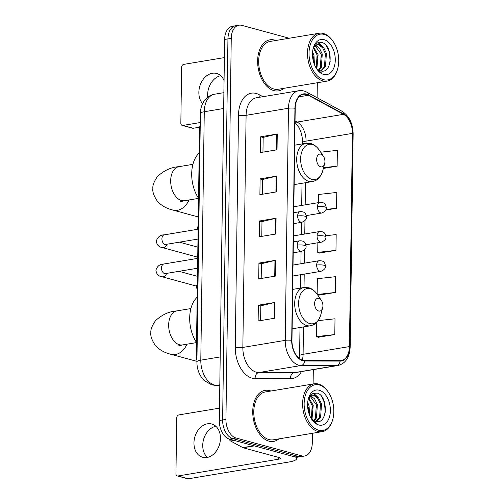 <?xml version="1.0" encoding="UTF-8"?>
<svg xmlns="http://www.w3.org/2000/svg" width="504" height="504" viewBox="0 0 504 504"><rect width="100%" height="100%" fill="white"/><g stroke="black" fill="none" stroke-linecap="round" stroke-linejoin="round"><path stroke-width="0.76" d="M196.944 360.417A16.172 10.156 -99.5 0 1 196.365 354.69L199.502 129.956A16.172 10.156 -99.5 0 1 200.239 124.589M289.208 38.241L241.838 25.364A16.172 10.156 80.5 0 0 238.953 25.2L232.331 26.302A16.172 10.156 80.5 0 0 224.633 39.438L219.309 420.512A16.172 10.156 80.5 0 0 229.452 439.123L295.086 456.964A16.172 10.156 80.5 0 0 297.965 457.128L301.279 456.574A16.172 10.156 80.5 0 1 298.393 456.416A16.172 10.156 80.5 0 0 301.279 456.574L304.586 456.026A16.172 10.156 80.5 0 0 312.291 442.89L312.423 433.289M238.953 25.2A16.172 10.156 80.5 0 0 231.254 38.336L225.931 419.41A16.172 10.156 80.5 0 0 236.074 438.014L232.766 438.568L298.393 456.416L232.766 438.568A16.172 10.156 80.5 0 1 222.623 419.958A16.172 10.156 80.5 0 0 232.766 438.568L229.452 439.123M231.254 38.336L227.94 38.89L222.623 419.958L227.94 38.89A16.172 10.156 80.5 0 1 235.645 25.754A16.172 10.156 80.5 0 0 227.94 38.89L224.633 39.438M268.972 441.151A25.874 16.248 80.5 0 0 273.584 441.409A25.874 16.248 80.5 0 0 278.895 438.883A25.874 16.248 80.5 0 1 273.584 441.409A25.874 16.248 80.5 0 1 268.972 441.151A25.874 16.248 80.5 0 1 252.857 414.956A25.874 16.248 80.5 0 1 265.066 390.361A25.874 16.248 80.5 0 0 252.857 414.956A25.874 16.248 80.5 0 0 268.972 441.151M270.906 391.022A25.874 16.248 80.5 0 0 269.678 390.619A25.874 16.248 80.5 0 0 265.066 390.361A25.874 16.248 80.5 0 1 269.678 390.619A25.874 16.248 80.5 0 1 270.906 391.022M273.867 90.607A25.874 16.248 80.5 0 0 278.479 90.865A25.874 16.248 80.5 0 0 283.79 88.339A25.874 16.248 80.5 0 1 278.479 90.865A25.874 16.248 80.5 0 1 273.867 90.607A25.874 16.248 80.5 0 1 257.752 64.411A25.874 16.248 80.5 0 1 269.961 39.816A25.874 16.248 80.5 0 0 257.752 64.411A25.874 16.248 80.5 0 0 273.867 90.607M275.801 40.477A25.874 16.248 80.5 0 0 274.573 40.074A25.874 16.248 80.5 0 0 269.961 39.816A25.874 16.248 80.5 0 1 274.573 40.074A25.874 16.248 80.5 0 1 275.801 40.477M302.784 360.297A17.249 10.836 -99.5 0 1 291.967 340.452L295.212 108.335A17.249 10.836 -99.5 0 1 303.421 94.324A17.249 10.836 -99.5 0 1 308.416 95.275L343.514 114.32A17.249 10.836 -99.5 0 1 352.416 133.39L349.442 346.576A17.249 10.836 -99.5 0 1 341.227 360.587A17.249 10.836 -99.5 0 1 340.074 360.681L304.712 360.562A17.249 10.836 -99.5 0 1 302.784 360.297M302.778 360.719A17.684 11.107 80.5 0 0 304.75 360.99L340.118 361.103A17.684 11.107 80.5 0 0 349.719 346.651L352.693 133.465A17.684 11.107 80.5 0 0 343.571 113.917L308.467 94.872A17.684 11.107 80.5 0 0 294.935 108.259L291.69 340.376A17.684 11.107 80.5 0 0 302.778 360.719M262.962 152.145L263.164 137.403L276.721 134.114A4.316 0.932 0.8 0 1 277.257 134.007L260.7 136.773L260.48 152.561L277.036 149.801L277.257 134.007M263.164 137.441L260.7 136.773M262.37 194.254L262.578 179.512L276.135 176.224A4.316 0.932 0.8 0 1 276.664 176.117L260.114 178.876L259.894 194.67L276.444 191.904L276.664 176.117M262.578 179.55L260.114 178.876M260.606 320.576L260.814 305.834L274.371 302.545A4.316 0.932 0.8 0 1 274.901 302.438L258.35 305.204L258.13 320.991L274.68 318.232L274.901 302.438M260.814 305.871L258.35 305.204M261.198 278.473L261.4 263.724L274.957 260.436A4.316 0.932 0.8 0 1 275.493 260.329L258.936 263.094L258.716 278.882L275.272 276.123L275.493 260.329M261.4 263.762L258.936 263.094M261.784 236.363L261.992 221.621L275.543 218.333A4.316 0.932 0.8 0 1 276.079 218.226L259.522 220.985L259.302 236.779L275.858 234.013L276.079 218.226M261.992 221.659L259.522 220.985M236.074 438.014L301.707 455.862A16.172 10.156 80.5 0 0 304.586 456.026M313.11 383.985L313.312 369.615M317.111 97.751L317.318 82.744M323.36 168.443L337.138 166.144L337.359 150.35L320.683 152.195M318.824 295.136L335.374 292.465L335.595 276.677L317.363 278.693L317.142 294.172M318.232 337.245L334.788 334.574L335.009 318.78L318.137 320.645M325.773 210.048L336.552 208.253L336.773 192.459L318.534 194.475L318.421 202.639M319.41 253.027L335.96 250.356L336.181 234.568L325.786 235.714M317.86 242.758L317.728 252.372L319.574 253.09M335.96 250.356L317.728 252.372M317.432 294.594L318.988 295.199M335.374 292.465L317.337 294.462M316.751 322.327L316.55 336.59L318.396 337.308M334.788 334.574L316.55 336.59M336.552 208.253L326.031 209.412M337.138 166.144L323.581 167.643M207.352 457.418A17.249 12.896 105.2 0 1 202.734 445.24A17.249 12.896 105.2 0 1 215.825 426.258M193.964 442.859A17.249 12.896 -74.8 0 0 202.684 457.292A17.249 12.896 -74.8 0 0 220.45 438.436A17.249 12.896 -74.8 0 0 211.737 424.003A17.249 12.896 -74.8 0 0 193.964 442.859M295.565 457.078A21.565 4.656 0.8 0 1 296.648 458.564A21.565 4.656 0.8 0 1 288.899 462.017L188.338 478.8A2.696 2.016 105.2 0 1 187.671 478.769L177.307 475.952A2.696 2.016 -74.8 0 0 177.981 475.984L278.542 459.201A5.393 1.165 -179.2 0 0 280.476 458.338A5.393 1.165 -179.2 0 0 279.222 457.575L243.104 447.754A2.696 1.695 -99.5 0 1 242.802 447.628L230.612 441.013A2.696 1.695 -99.5 0 1 229.339 439.091M219.486 408.146L178.832 414.924A2.696 2.016 -74.8 0 0 176.728 417.904L175.946 473.697A2.696 2.016 -74.8 0 0 177.307 475.952M319.297 384.968A23.184 14.559 80.5 0 0 304.132 403.559A23.184 14.559 80.5 0 0 318.667 430.233A23.184 14.559 80.5 0 0 332.823 419.171A23.184 14.559 80.5 0 0 328.318 392.156A23.184 14.559 80.5 0 0 319.297 384.968M328.318 392.156L327.921 391.576A24.261 15.233 80.5 0 0 318.484 384.048A24.261 15.233 80.5 0 0 314.162 383.809A24.261 15.233 80.5 0 0 302.721 406.867A24.261 15.233 80.5 0 0 317.822 431.424A24.261 15.233 80.5 0 0 322.151 431.663A24.261 15.233 80.5 0 0 332.64 419.845L332.823 419.171M314.162 383.809L265.331 391.954A24.261 15.233 80.5 0 0 253.884 415.019A24.261 15.233 80.5 0 0 268.991 439.57A24.261 15.233 80.5 0 0 273.319 439.816L322.151 431.663M307.698 402.406L309.084 405.966L309.538 415.101M307.585 404.687L308.782 412.934M308.807 397.801L313.223 405.279L311.989 419.234M308.454 398.588L312.19 405.449L311.371 418.604M310.596 395.842L314.609 398.853L317.363 404.586L316.487 417.86L314.288 420.865M310.13 396.207L316.323 404.756L315.454 418.03L313.734 420.569M308.694 397.99L312.581 395.004L314.798 395.168L318.748 398.16L321.502 403.893L320.626 417.167L316.361 421.52M312.064 395.117L313.765 395.338L317.715 398.336L320.462 404.069L319.593 417.344L315.888 421.426M311.069 418.244A13.476 8.461 80.5 0 0 315.466 421.312C327.902 425.666 328.488 395.753 317.173 393.114L312.436 393.466L308.858 397.618M318.742 424.966A17.791 11.17 80.5 0 0 330.385 410.697A17.791 11.17 80.5 0 0 319.227 390.228A17.791 11.17 80.5 0 0 308.398 398.588A17.791 11.17 80.5 0 0 311.894 419.555A17.791 11.17 80.5 0 0 318.742 424.966M311.623 419.145L316.43 423.329L311.611 419.089M321.691 396.667L324.431 402.696L325.288 412.297M313.022 393.189L316.55 396.024M320.689 404.958L321.124 407.553M316.556 405.644L316.984 408.246M312.417 406.337L312.845 408.933M308.278 407.024L308.706 409.626M313.419 393.044L318.27 397.574M318.856 298.393A6.47 4.064 80.5 0 0 314.622 303.584A6.47 4.064 80.5 0 0 318.679 311.025A6.47 4.064 80.5 0 0 322.629 307.938A6.47 4.064 80.5 0 0 321.376 300.403A6.47 4.064 80.5 0 0 318.856 298.393M197.165 297.221A29.648 18.617 80.5 0 0 196.535 342.5M320.872 154.174A6.47 4.064 80.5 0 0 316.638 159.365A6.47 4.064 80.5 0 0 320.695 166.811A6.47 4.064 80.5 0 0 324.645 163.724A6.47 4.064 80.5 0 0 323.385 156.183A6.47 4.064 80.5 0 0 320.872 154.174M199.181 153.002A29.648 18.617 80.5 0 0 198.544 198.28M207.743 97.184A17.249 12.896 105.2 0 1 207.629 94.695A17.249 12.896 105.2 0 1 220.721 75.713M224.059 80.609A17.249 12.896 -74.8 0 0 216.632 73.458A17.249 12.896 -74.8 0 0 198.859 92.314A17.249 12.896 -74.8 0 0 202.602 103.61M199.71 127.178L193.234 128.255A2.696 2.016 105.2 0 1 192.566 128.224L182.202 125.408A2.696 2.016 -74.8 0 0 182.876 125.439L200.271 122.535M224.381 57.601L183.727 64.38A2.696 2.016 -74.8 0 0 181.623 67.36L180.841 123.152A2.696 2.016 -74.8 0 0 182.202 125.408M324.192 34.423A23.184 14.559 80.5 0 0 309.028 53.015A23.184 14.559 80.5 0 0 323.562 79.689A23.184 14.559 80.5 0 0 337.718 68.626A23.184 14.559 80.5 0 0 333.213 41.611A23.184 14.559 80.5 0 0 324.192 34.423M333.213 41.611L332.816 41.032A24.261 15.233 80.5 0 0 323.379 33.503A24.261 15.233 80.5 0 0 319.057 33.264A24.261 15.233 80.5 0 0 307.616 56.322A24.261 15.233 80.5 0 0 322.718 80.879A24.261 15.233 80.5 0 0 327.046 81.119A24.261 15.233 80.5 0 0 337.535 69.3L337.718 68.626M319.057 33.264L270.226 41.41A24.261 15.233 80.5 0 0 258.779 64.474A24.261 15.233 80.5 0 0 273.886 89.025A24.261 15.233 80.5 0 0 278.214 89.271L327.046 81.119M312.593 51.862L313.979 55.421L314.433 64.556M312.48 54.142L313.677 62.389M313.702 47.256L318.118 54.734L316.877 68.689M313.349 48.044L317.085 54.905L316.266 68.059M315.491 45.297L319.505 48.308L322.258 54.041L321.382 67.316L319.183 70.321M315.025 45.662L321.218 54.212L320.349 67.486L318.629 70.025M313.589 47.445L317.476 44.459L319.693 44.623L323.644 47.615L326.39 53.348L325.521 66.623L321.256 70.976M316.959 44.572L318.66 44.793L322.61 47.792L325.357 53.525L324.488 66.799L320.783 70.881M315.964 67.7A13.476 8.461 80.5 0 0 320.361 70.768C332.798 75.121 333.383 45.209 322.069 42.569L317.331 42.922L313.753 47.074M323.637 74.422A17.791 11.17 80.5 0 0 335.28 60.152A17.791 11.17 80.5 0 0 324.122 39.684A17.791 11.17 80.5 0 0 313.293 48.044A17.791 11.17 80.5 0 0 316.789 69.01A17.791 11.17 80.5 0 0 323.637 74.422M316.518 68.601L321.319 72.784L316.506 68.544M326.586 46.122L329.326 52.151L330.183 61.753M317.917 42.645L321.445 45.48M325.584 54.413L326.019 57.009M321.445 55.1L321.88 57.702M317.312 55.793L317.74 58.388M313.173 56.48L313.601 59.081M318.314 42.5L323.165 47.03M197.026 354.577L196.365 354.69M200.164 129.849L199.502 129.956M223.669 108.492L204.265 111.73A10.779 2.325 -179.2 0 0 200.397 113.457C200.434 109.639 201.291 106.117 202.967 102.892L204.737 100.164C207.295 96.932 210.559 94.947 214.534 94.217A21.565 13.539 80.5 0 0 204.265 111.73L200.8 360.165A21.565 13.539 80.5 0 0 214.32 384.974A21.565 13.539 80.5 0 0 216.726 385.308L219.807 384.791M220.198 356.926L200.8 360.165A10.779 2.325 -179.2 0 0 196.925 361.891L200.397 113.457M295.086 456.964L301.707 455.862M219.309 420.512L225.931 419.41M219.801 385.409L215.636 385.396A10.779 8.341 -89.8 0 0 216.726 385.308L219.801 385.321M301.468 371.593A26.958 16.928 -99.5 0 1 290.537 378.724L255.169 378.611A26.958 16.928 -99.5 0 1 235.261 347.187L238.505 115.07A5.393 1.165 -179.2 0 0 246.097 115.315L242.852 347.432A21.565 13.539 80.5 0 0 256.378 372.242A21.565 13.539 80.5 0 0 258.785 372.576L294.147 372.689A21.565 13.539 80.5 0 0 295.59 372.576L337.964 365.501A21.565 13.539 -99.5 0 1 336.527 365.62A5.393 4.171 -89.8 0 0 340.118 361.103M238.505 115.07A26.958 16.928 -99.5 0 1 256.145 93.448A26.958 16.928 -99.5 0 1 259.138 94.664L262.912 96.711M256.366 97.801A21.565 13.539 80.5 0 0 246.097 115.315L288.471 108.247A21.565 13.539 -99.5 0 1 298.74 90.733L256.366 97.801M290.537 378.724A5.393 4.171 90.2 0 1 294.147 372.689L336.527 365.62L301.159 365.507A21.565 13.539 -99.5 0 1 298.752 365.173A21.565 13.539 -99.5 0 1 285.233 340.364A5.393 1.165 0.8 0 1 291.69 340.376M304.75 360.99A5.393 4.171 -89.8 0 1 301.159 365.507L258.785 372.576A5.393 4.171 90.2 0 0 255.169 378.611M337.964 365.501C345.618 363.491 349.688 357.361 350.167 347.124A5.393 1.165 -179.2 0 0 349.719 346.651M352.693 133.465A5.393 1.165 0.8 0 1 353.146 133.944C352.907 123.48 349.184 115.914 341.977 111.252L306.879 92.2C304.227 90.783 301.518 90.292 298.74 90.733M343.571 113.917A5.393 3.767 -61.5 0 0 341.977 111.252M308.467 94.872A5.393 3.767 -61.5 0 0 306.879 92.2M294.935 108.259A5.393 1.165 -179.2 0 0 288.471 108.247L285.233 340.364L242.852 347.432A5.393 1.165 -179.2 0 1 235.261 347.187M259.44 97.291A5.393 3.767 118.5 0 1 259.138 94.664M352.416 133.39L306.067 141.126A17.249 10.836 80.5 0 0 297.165 122.056L295.035 120.897M343.514 114.32L297.165 122.056A9.702 6.779 118.5 0 1 295.016 122.018M308.416 95.275L299.011 96.844M302.274 360.139A17.249 10.836 80.5 0 0 303.093 354.312L303.471 326.939M349.442 346.576L303.093 354.312A9.702 2.092 -179.2 0 0 299.609 355.862L300 327.518M304.025 287.494L304.214 274.126M304.366 263.17L304.548 249.858M304.769 234.013L304.958 220.702M305.178 204.851L305.487 182.719M306.041 143.275L306.067 141.126A9.702 2.092 -179.2 0 0 302.583 142.682L302.123 136.823L300.951 132.092L299.124 127.77L295.01 122.415M275.543 218.333L275.323 234.102M274.957 260.436L274.737 276.211M274.371 302.545L274.151 318.32M276.135 176.224L275.915 191.993M276.721 134.114L276.501 149.89M278.567 457.393L278.542 459.201M254.312 445.882L243.104 447.754M177.981 475.984L188.338 478.8M242.802 447.628L253.922 445.775M234.203 440.414L230.612 441.013M178.177 345.958L182.561 344.931A17.249 10.836 -99.5 0 1 179.487 344.755A17.249 10.836 -99.5 0 1 168.67 324.91A17.249 10.836 -99.5 0 1 176.885 310.899L190.915 308.555M186.971 344.194A17.249 12.896 105.2 0 1 171.089 354.337L196.932 361.362M310.294 288.761A17.829 11.195 80.5 0 0 298.626 303.062A17.829 11.195 80.5 0 0 309.809 323.574A17.829 11.195 80.5 0 0 320.695 315.069C317.589 323.851 314.149 324.734 310.319 325.798A19.41 12.184 80.5 0 1 306.86 325.603A19.41 12.184 80.5 0 1 294.771 305.959A19.41 12.184 80.5 0 1 303.931 287.513L308.725 287.765C310.136 288.086 313.614 289.29 317.224 294.292A17.829 11.195 80.5 0 0 310.294 288.761M180.193 201.739L184.577 200.712A17.249 10.836 -99.5 0 1 181.503 200.535A17.249 10.836 -99.5 0 1 170.68 180.69A17.249 10.836 -99.5 0 1 178.895 166.679L192.925 164.336M188.987 199.975A17.249 12.896 105.2 0 1 173.105 210.118L198.286 216.966M312.304 144.541A17.829 11.195 80.5 0 0 300.636 158.842A17.829 11.195 80.5 0 0 311.818 179.355A17.829 11.195 80.5 0 0 322.705 170.85C319.605 179.632 316.166 180.52 312.329 181.579A19.41 12.184 80.5 0 1 308.87 181.383A19.41 12.184 80.5 0 1 296.787 161.74A19.41 12.184 80.5 0 1 305.941 143.293L310.741 143.552C312.146 143.867 315.63 145.07 319.24 150.072A17.829 11.195 80.5 0 0 312.304 144.541M297.24 245.158A5.393 3.383 80.5 0 0 300.617 251.357A5.393 3.383 80.5 0 0 301.581 251.414C304.907 249.915 306.407 248.163 306.079 246.173A5.393 1.165 -179.2 0 0 304.832 245.404A5.393 1.165 0.8 0 0 297.24 245.158A5.393 3.383 80.5 0 1 299.804 240.78C305.04 240.849 305.367 242.897 306.079 246.173M197.707 258.363L163.825 264.014A4.851 3.049 80.5 0 0 161.526 267.662A4.851 3.049 80.5 0 0 164.556 273.54A4.851 3.049 80.5 0 0 165.425 273.584L163.75 273.987L164.411 273.489M166.648 273.382A4.851 3.629 105.2 0 1 161.986 276.74C158.382 276.236 156.36 274.031 155.919 270.119C157.399 265.992 160.039 263.957 163.825 264.014M297.644 215.996A5.393 3.383 80.5 0 0 301.027 222.201A5.393 3.383 80.5 0 0 301.984 222.251C305.311 220.752 306.816 219.007 306.489 217.01A5.393 1.165 -179.2 0 0 305.235 216.248A5.393 1.165 0.8 0 0 297.644 215.996A5.393 3.383 80.5 0 1 300.214 211.617C305.449 211.686 305.777 213.74 306.489 217.01M198.116 229.2L164.235 234.858A4.851 3.049 80.5 0 0 161.935 238.499A4.851 3.049 80.5 0 0 164.966 244.377A4.851 3.049 80.5 0 0 165.829 244.427L164.159 244.831L164.821 244.333M167.051 244.219A4.851 3.629 105.2 0 1 162.389 247.584C158.792 247.08 156.769 244.868 156.322 240.956C157.809 236.836 160.448 234.801 164.235 234.858M316.657 265.072A5.393 3.383 80.5 0 0 320.034 271.272A5.393 3.383 80.5 0 0 320.998 271.328C324.324 269.829 325.823 268.078 325.496 266.087A5.393 1.165 -179.2 0 0 324.248 265.318A5.393 1.165 0.8 0 0 316.657 265.072A5.393 3.383 80.5 0 1 319.221 260.694C324.456 260.763 324.784 262.817 325.496 266.087M317.06 235.91A5.393 3.383 80.5 0 0 320.443 242.115A5.393 3.383 80.5 0 0 321.401 242.166C324.727 240.666 326.233 238.921 325.905 236.924A5.393 1.165 -179.2 0 0 324.652 236.162A5.393 1.165 0.8 0 0 317.06 235.91A5.393 3.383 80.5 0 1 319.631 231.531C324.866 231.601 325.193 233.654 325.905 236.924M317.47 206.753A5.393 3.383 80.5 0 0 320.846 212.953A5.393 3.383 80.5 0 0 321.81 213.009C325.137 211.51 326.636 209.765 326.315 207.768A5.393 1.165 -179.2 0 0 325.061 206.999A5.393 1.165 0.8 0 0 317.47 206.753A5.393 3.383 80.5 0 1 320.034 202.375C325.269 202.444 325.597 204.498 326.315 207.768M182.876 125.439L193.234 128.255M215.636 385.396L211.636 384.854L204.151 380.501L202.098 378.189C198.62 373.433 196.894 368.002 196.925 361.891M214.534 94.217L223.889 92.654M350.167 347.124L353.146 133.944M299.439 358.59L299.609 355.862M300.554 288.074L300.737 274.705M300.894 263.75L301.064 251.496M301.298 234.593L301.474 222.34M301.707 205.43L302.016 183.298M302.57 143.854L302.583 142.682M296.667 457.21L296.648 458.564M176.885 310.899C169.218 311.384 162.105 314.628 155.534 320.645C152.032 325.634 150.469 329.704 150.853 332.854C150.381 335.992 151.824 340.106 155.194 345.196C159.081 349.688 164.38 352.731 171.089 354.337M292.679 289.391L303.931 287.513M292.131 328.829L310.319 325.798M321.376 300.403L317.224 294.292M322.629 307.938L320.695 315.069M196.535 342.6L182.561 344.931M178.895 166.679C171.234 167.164 164.115 170.415 157.55 176.425C154.041 181.415 152.485 185.491 152.87 188.635C152.397 191.778 153.84 195.886 157.204 200.976C161.097 205.468 166.396 208.517 173.105 210.118M294.695 145.171L305.941 143.293M294.141 184.615L312.329 181.579M323.385 156.183L319.24 150.072M324.645 163.724L322.705 170.85M198.544 198.381L184.577 200.712M293.347 241.857L299.804 240.78M179.021 271.316L197.455 276.331M197.568 268.223L165.425 273.584M293.189 252.813L301.581 251.414M161.986 276.74L196.409 286.102M293.75 212.694L300.214 211.617M179.424 242.159L197.864 247.174M197.977 239.06L165.829 244.427M293.599 223.65L301.984 222.251M162.389 247.584L196.812 256.939M197.266 289.97L196.358 286.524L197.354 283.79M293.019 265.066L319.221 260.694M292.868 276.022L320.998 271.328M196.799 258.514L197.763 254.633M293.429 235.904L319.631 231.531M305.915 244.755L321.401 242.166M197.203 229.352L198.167 225.471M293.832 206.747L320.034 202.375M306.319 215.592L321.81 213.009"/></g></svg>

